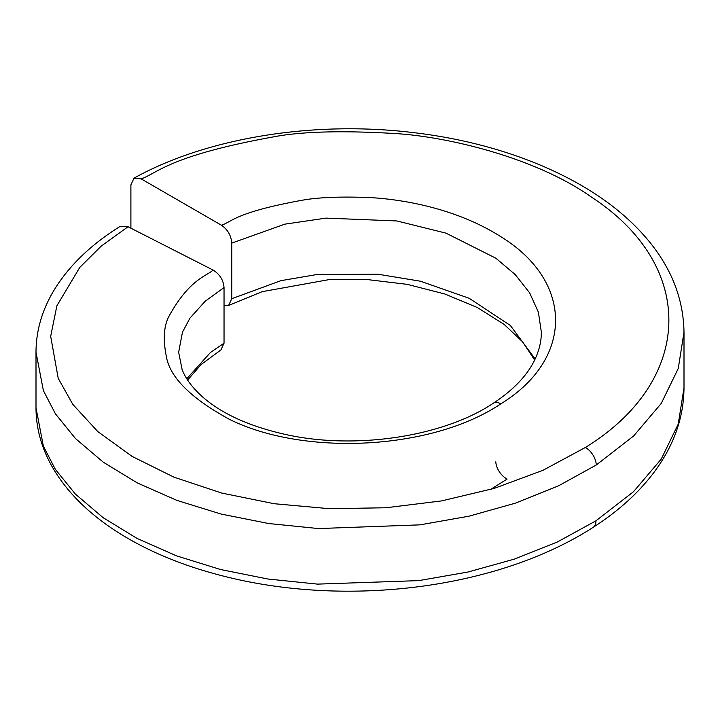 <?xml version="1.0" encoding="UTF-8"?>
<svg xmlns="http://www.w3.org/2000/svg" width="720" height="720" viewBox="0 0 720 720"><rect width="100%" height="100%" fill="white"/><g stroke="black" fill="none" stroke-linecap="round" stroke-linejoin="round"><path stroke-width="1.08" d="M224.037 305.802L228.582 305.496L231.768 298.71L231.768 243.117C231.147 235.521 227.709 229.563 221.445 225.225L141.219 178.911L134.01 178.137L130.896 184.878L130.896 228.195M535.14 358.956L510.345 325.449L469.188 298.296L420.48 281.223L377.766 274.194L316.989 274.518L280.917 280.665L231.768 298.71M128.043 226.737L101.232 246.105L79.812 267.354L56.871 305.82L50.679 336.321L58.212 378.315L72.801 404.352L97.812 431.595L132.039 456.372L173.772 477.081L221.706 493.056L274.23 503.721L329.598 508.698L385.974 507.762L441.504 500.922L494.289 488.367L543.006 470.286L585.36 447.489A14.598 8.478 57.2 0 1 596.25 465.012L558.54 485.829L515.538 503.118L469.053 516.177L419.94 524.862L318.483 528.561L268.668 523.521L221.103 514.053L176.967 500.409L137.358 482.958L103.23 462.15L75.447 438.516L55.404 413.793L43.389 390.609L36 352.251C36.081 331.767 41.544 312.012 52.398 292.977C67.113 267.579 89.694 245.376 120.15 226.377L128.043 226.737L213.102 270.081C206.712 276.066 189.684 279.072 169.56 315.216C163.863 324.963 162.81 338.832 166.41 356.823C170.046 377.469 190.953 398.259 229.14 419.175C303.12 456.237 431.388 450.549 500.859 403.821A14.598 8.253 57.1 0 0 493.326 403.236L493.326 403.236C514.701 389.088 528.948 373.635 536.076 356.886C539.613 348.606 541.377 340.38 541.35 332.19L538.389 312.183L529.596 292.797L515.259 274.626L495.846 258.21L445.986 233.136L396.846 220.95L326.061 218.115L284.769 224.163L231.768 243.117M213.102 270.081C219.744 274.185 223.389 280.017 224.037 287.586L205.155 301.257L189.954 318.141L182.457 332.217L178.65 352.26L182.142 369.675C185.733 378.801 192.465 387.81 202.356 396.711C221.508 413.595 248.814 426.087 284.274 434.178C353.502 450.117 442.512 437.247 493.326 403.236M224.037 287.586L224.037 343.188L210.528 352.413L186.795 378.747M500.859 403.821C574.173 358.749 573.588 281.061 500.364 236.403C455.877 208.224 402.417 199.305 369.486 197.55C340.83 196.452 318.537 197.325 302.607 200.169C235.053 212.373 231.741 222.003 221.445 225.225M585.36 447.489C694.152 380.484 697.032 266.139 591.732 197.28C536.958 158.355 450.486 137.259 397.098 133.659C342.261 130.311 300.654 131.454 272.268 137.106C169.47 155.808 157.392 173.124 141.219 178.911M596.25 465.012L633.618 435.987L661.266 403.425L678.267 368.433L684 332.19C683.325 290.826 664.965 253.449 628.92 220.068C580.086 174.717 500.877 143.01 414.576 132.759C314.199 120.249 206.676 137.727 134.01 178.137M36 407.862L43.371 446.184L55.35 469.323L75.33 494.01L103.023 517.608L137.025 538.398L176.499 555.84L220.482 569.502L267.903 579.015L317.583 584.118L418.815 580.617L467.883 572.049L514.314 559.143L557.415 541.971L595.944 520.821L633.501 491.706L661.212 459.126L678.249 424.089L684 387.801C683.775 417.825 673.659 446.166 653.634 472.815C638.244 493.146 618.111 511.308 593.217 527.319L593.217 527.319C496.35 589.698 347.481 606.402 228.519 577.359C187.38 567.441 151.515 553.059 120.933 534.231C89.937 515.034 67.014 492.543 52.182 466.758C41.472 447.849 36.081 428.211 36 407.862L36 352.251M490.509 489.483L507.123 479.052M224.037 343.188L220.914 349.947L201.186 364.464L187.641 380.061M507.123 479.043A14.589 8.577 54.9 0 1 495.81 461.808M595.944 520.812A14.598 8.46 57.2 0 1 593.217 527.319M534.645 360L522.54 341.775L504.261 324.504L477.36 307.539L444.798 293.976L407.259 284.364L367.371 279.576L328.716 279.684L262.098 291.69L228.582 305.496M684 332.19L684 387.801"/></g></svg>
